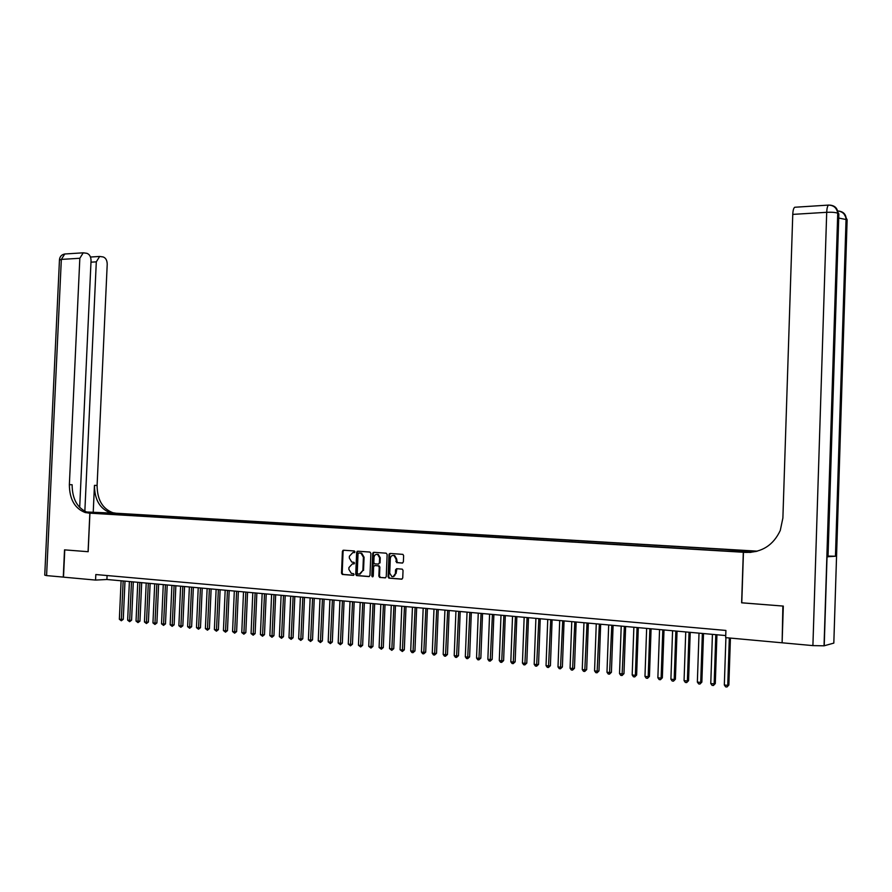<?xml version="1.0" encoding="UTF-8"?>
<svg xmlns="http://www.w3.org/2000/svg" width="892" height="892" viewBox="0 0 892 892"><rect width="100%" height="100%" fill="white"/><g stroke="black" fill="none" stroke-linecap="round" stroke-linejoin="round"><path stroke-width="1.34" d="M354.983 551.869L354.302 550.966L343.476 550.219L342.405 551.367L341.513 573.177L342.305 574.448L353.31 575.34L354.068 574.537L353.511 573.656L351.37 573.4L348.861 569.375L348.939 567.546L352.362 563.9L354.525 563.209L354.001 562.328L351.749 562.049L349.329 558.058L349.396 556.24L352.831 552.572L354.983 551.869M747.407 550.687L741.631 550.509L747.407 550.687M402.259 563.075L403.374 561.904L403.63 555.627L402.905 554.378L390.094 553.441L388.99 554.601L388.098 576.856L388.89 578.139L401.623 579.176L402.738 578.016L403.039 570.423L402.27 569.152L396.65 568.695L395.535 569.854L395.39 573.612C395.022 575.931 393.829 576.923 391.833 576.578L389.726 573.166L390.317 558.515C390.718 556.106 391.956 555.125 394.03 555.571L395.97 558.916L396.617 562.618L402.482 563.064M741.776 602.791L782.875 606.047L782.117 642.653M741.631 602.814L743.315 552.26L89.925 513.168L117.488 513.313L757.408 551.156M79.689 507.448L91.051 260.709C90.962 256.762 89.568 254.298 86.87 253.306L83.246 252.815L79.834 258.267L61.336 259.405L46.585 575.596L63.51 577.113L64.77 549.885L88.163 551.713L89.925 513.168M63.51 577.146L95.567 580.079L106.906 579.499L725.731 635.561M781.682 642.764L725.664 637.646L725.91 630.443L95.823 574.537L95.567 580.079M370.882 553.341L369.901 552.048L357.714 551.211L356.644 552.349L355.741 574.303L356.532 575.574L368.909 576.578L369.99 575.429L370.882 553.341M373.793 552.315L386.136 553.174L387.139 554.478L386.247 576.711L385.154 577.86L379.646 577.403L378.855 576.132L379.212 567.134L378.219 565.829L374.718 565.561L373.625 566.721L373.257 576.054L372.354 576.834L371.797 575.942L372.7 553.475L373.793 552.315M389.302 553.787L389.269 554.59M357.135 551.379L357.09 552.338M342.896 550.397L342.851 551.345M116.696 513.614L124.088 513.87L116.696 513.614M756.204 551.479L743.315 552.26M733.871 551.111L734.138 550.331L737.238 550.152L126.932 514.026L121.825 514.004L121.189 514.874M734.138 550.331L749.269 551.234L742.579 551.635L724.081 550.899L105.289 513.926L121.825 514.004M373.101 553.453L373.135 552.538M107.085 575.541L106.906 579.499M126.887 515.219L126.932 514.026M112.793 514.372L112.771 513.469M354.525 552.627L352.92 552.572M353.031 563.867L354.079 563.945M343.81 550.241L343.085 551.345L342.193 573.143L343.152 574.437L353.645 575.273M358.038 551.234L357.302 552.326L356.41 574.27L357.391 575.563L369.31 576.511M358.774 552.995L358.026 553.798L357.235 573.077L357.792 573.957L359.409 574.102L362.877 570.445L363.412 557.244L361.059 553.263L359.309 552.973M360.134 574.069L362.877 570.445M359.443 552.973L361.728 553.241L364.07 557.21L363.535 570.412M385.556 577.804L379.847 577.447M375.164 565.539L379.111 565.84L379.869 567.1L379.513 576.087L380.505 577.403M374.105 552.338L373.358 553.453L372.901 576.745M379.591 557.812L377.639 554.478C375.61 554.066 374.395 555.047 374.004 557.411L373.804 562.54L374.551 563.8L378.286 564.101L379.379 562.952L379.591 557.812L380.248 557.779L378.286 554.456L377.004 554.322M378.509 564.09L379.379 562.952M380.248 557.779L380.037 562.919M393.327 555.404L394.677 555.549L396.617 558.883L397.263 562.584L402.638 563.019M393.093 576.656L395.39 573.612M396.907 568.717L396.037 573.567M390.395 553.464L389.637 554.579L388.745 576.812L389.748 578.139L402.036 579.109M121.1 580.781L119.361 619.249L121.435 619.472L123.263 619.316L124.991 581.138M123.263 619.316L121.301 620.776L123.163 580.971M121.301 620.776L119.361 619.249M63.265 577.124L64.525 549.862L88.163 551.702M86.245 511.975L117.398 513.313L86.334 512.019M88.074 551.713L89.847 513.168L85.275 512.554C74.783 508.529 69.487 499.23 69.364 484.657L79.834 258.267M89.847 513.168L95.344 513.19L89.055 512.822M84.84 511.339L96.303 261.858L99.648 256.461L103.149 256.941C105.78 257.911 107.129 260.341 107.218 264.233L97.094 485.449C97.228 499.698 102.491 508.786 112.883 512.722L116.016 513.235M113.395 513.212L110.251 512.699C99.848 508.763 94.585 499.654 94.452 485.371L93.236 512.019M46.585 575.596L44.745 575.139L59.452 260.107L61.336 259.405L64.759 253.997L65.807 253.93M88.442 513.078L91.185 513.101L88.018 512.577C77.537 508.552 72.241 499.275 72.118 484.735L69.364 484.657M838.725 218.038L847.132 219.744L833.819 643.11L824.041 645.819L812.902 645.607L782.117 642.798L783.31 606.081L741.776 602.825L743.449 552.271L745.857 552.416C761.857 552.549 773.331 545.224 780.277 530.45L782.886 518.007L792.765 214.392C792.955 210.412 793.612 208.026 794.727 207.256L795.296 207.223M743.449 552.271L751.075 552.338M749.536 552.438L750.886 552.349M828.01 556.697L835.614 556.229L828.032 556.073M129.396 581.539L127.656 620.152L129.753 620.375L131.581 620.219L133.298 581.885M131.581 620.219L129.608 621.691L131.492 581.718M129.608 621.691L127.656 620.152M137.769 582.298L136.03 621.066L138.126 621.289L139.955 621.133L141.683 582.643M139.955 621.133L137.981 622.605L139.866 582.487M137.981 622.605L136.03 621.066M146.199 583.056L144.459 621.98L146.578 622.203L148.395 622.047L150.124 583.413M148.395 622.047L146.422 623.53L148.317 583.245M146.422 623.53L144.459 621.98M154.706 583.825L152.956 622.906L155.096 623.14L156.903 622.973L158.631 584.182M156.903 622.973L154.929 624.456L156.836 584.015M154.929 624.456L152.956 622.906M163.269 584.606L161.53 623.831L163.682 624.066L165.488 623.898L167.205 584.962M165.488 623.898L163.515 625.392L165.421 584.795M163.515 625.392L161.53 623.831M171.9 585.386L170.16 624.768L172.334 625.013L174.13 624.835L175.858 585.743M174.13 624.835L172.156 626.34L174.074 585.587M172.156 626.34L170.16 624.768M180.608 586.178L178.868 625.716L181.054 625.961L182.838 625.783L184.566 586.535M182.838 625.783L180.864 627.288L182.793 586.367M180.864 627.288L178.868 625.716M189.372 586.969L187.632 626.675L189.84 626.909L191.624 626.73L193.352 587.326M191.624 626.73L189.65 628.258L191.579 587.17M189.65 628.258L187.632 626.675M198.225 587.772L196.474 627.634L198.704 627.879L200.477 627.7L202.205 588.129M200.477 627.7L198.503 629.217L200.444 587.973M198.503 629.217L196.474 627.634M207.134 588.575L205.394 628.604L207.635 628.849L209.397 628.659L211.125 588.943M209.397 628.659L207.423 630.198L209.375 588.776M207.423 630.198L205.394 628.604M216.12 589.389L214.381 629.574L216.633 629.819L218.395 629.641L220.123 589.757M218.395 629.641L216.421 631.179L218.373 589.601M216.421 631.179L214.381 629.574M225.174 590.214L223.435 630.566L225.709 630.811L227.471 630.622L229.188 590.571M227.471 630.622L225.498 632.172L227.46 590.415M225.498 632.172L223.435 630.566M234.317 591.039L232.567 631.558L234.864 631.804L236.614 631.614L238.342 591.407M236.614 631.614L234.641 633.175L236.603 591.251M234.641 633.175L232.567 631.558M243.516 591.875L241.777 632.562L244.096 632.807L245.824 632.618L247.552 592.243M245.824 632.618L243.85 634.179L245.835 592.087M243.85 634.179L241.777 632.562M252.804 592.712L251.065 633.565L253.395 633.822L255.123 633.621L256.851 593.08M255.123 633.621L253.15 635.193L255.134 592.924M253.15 635.193L251.065 633.565M262.159 593.559L260.419 634.58L262.772 634.836L264.489 634.647L266.217 593.927M264.489 634.647L262.516 636.219L264.511 593.771M262.516 636.219L260.419 634.58M271.603 594.418L269.863 635.606L272.227 635.862L273.944 635.673L275.673 594.786M273.944 635.673L271.971 637.256L273.978 594.629M271.971 637.256L269.863 635.606M281.114 595.276L279.374 636.643L281.772 636.899L283.466 636.698L285.195 595.644M283.466 636.698L281.493 638.293L283.511 595.499M281.493 638.293L279.374 636.643M290.714 596.146L288.975 637.691L291.383 637.947L293.078 637.747L294.806 596.525M293.078 637.747L291.104 639.341L293.122 596.369M291.104 639.341L288.975 637.691M300.392 597.027L298.653 638.739L301.083 639.007L302.767 638.795L304.484 597.395M302.767 638.795L300.794 640.4L302.823 597.25M300.794 640.4L298.653 638.739M310.148 597.908L308.409 639.798L310.862 640.066L312.535 639.854L314.252 598.287M312.535 639.854L310.561 641.471L312.601 598.131M310.561 641.471L308.409 639.798M319.983 598.8L318.243 640.869L320.719 641.136L322.38 640.924L324.108 599.179M322.38 640.924L320.418 642.552L322.458 599.023M320.418 642.552L318.243 640.869M329.917 599.703L328.178 641.95L330.664 642.218L332.326 642.006L334.043 600.071M332.326 642.006L330.352 643.634L332.404 599.926M330.352 643.634L328.178 641.95M339.919 600.606L338.18 643.032L340.699 643.31L342.338 643.087L344.067 600.985M342.338 643.087L340.376 644.726L342.439 600.84M340.376 644.726L338.18 643.032M350.01 601.52L348.281 644.136L350.812 644.403L352.452 644.191L354.169 601.899M352.452 644.191L350.478 645.83L352.552 601.754M350.478 645.83L348.281 644.136M360.201 602.446L358.461 645.239L361.015 645.518L362.643 645.295L364.36 602.825M362.643 645.295L360.669 646.945L362.754 602.68M360.669 646.945L358.461 645.239M370.47 603.371L368.731 646.354L371.306 646.633L372.923 646.41L374.64 603.75M372.923 646.41L370.96 648.071L373.046 603.605M370.96 648.071L368.731 646.354M380.828 604.319L379.089 647.481L381.698 647.759L383.292 647.536L385.01 604.698M383.292 647.536L381.33 649.209L383.426 604.553M381.33 649.209L379.089 647.481M391.276 605.255L389.536 648.618L392.168 648.908L393.751 648.674L395.468 605.646M393.751 648.674L391.789 650.346L393.896 605.501M391.789 650.346L389.536 648.618M401.813 606.214L400.084 649.766L402.727 650.056L404.31 649.822L406.016 606.593M404.31 649.822L402.348 651.506L404.466 606.46M402.348 651.506L400.084 649.766M412.45 607.173L410.71 650.915L413.386 651.205L414.947 650.97L416.664 607.563M414.947 650.97L412.996 652.665L415.115 607.419M412.996 652.665L411.926 652.554L410.71 650.915M423.176 608.154L421.448 652.085L424.146 652.375L425.696 652.141L427.402 608.534M425.696 652.141L423.733 653.836L425.874 608.4M423.733 653.836L422.652 653.724L421.448 652.085M433.991 609.136L432.263 653.256L434.984 653.557L436.522 653.312L438.24 609.515M436.522 653.312L434.571 655.029L436.712 609.381M434.571 655.029L433.479 654.906L432.263 653.256M444.918 610.117L443.19 654.449L445.933 654.75L447.461 654.505L449.167 610.507M447.461 654.505L445.498 656.222L447.661 610.373M445.498 656.222L444.406 656.099L443.19 654.449M455.935 611.12L454.206 655.642L456.972 655.943L458.488 655.698L460.194 611.499M458.488 655.698L456.537 657.426L458.7 611.366M456.537 657.426L455.433 657.304L454.206 655.642M467.051 612.124L465.323 656.858L468.122 657.159L469.616 656.902L471.322 612.514M469.616 656.902L467.664 658.642L469.839 612.38M467.664 658.642L466.549 658.519L465.323 656.858M478.268 613.139L476.54 658.073L479.361 658.385L480.844 658.129L482.55 613.529M480.844 658.129L478.892 659.868L481.078 613.395M478.892 659.868L477.766 659.745L476.54 658.073M489.585 614.164L487.857 659.299L490.712 659.612L492.172 659.355L493.878 614.555M492.172 659.355L490.232 661.106L492.429 614.421M490.232 661.106L489.095 660.983L487.857 659.299M501.003 615.201L499.286 660.548L502.163 660.861L503.612 660.593L505.307 615.591M503.612 660.593L501.672 662.366L503.868 615.458M501.672 662.366L500.523 662.232L499.286 660.548M512.532 616.249L510.815 661.797L513.714 662.109L515.152 661.842L516.847 616.64M515.152 661.842L513.212 663.626L515.431 616.506M513.212 663.626L512.053 663.492L510.815 661.797M524.162 617.297L522.444 663.068L525.377 663.38L526.793 663.113L528.488 617.688M526.793 663.113L524.864 664.897L527.083 617.565M524.864 664.897L523.693 664.763L522.444 663.068M535.902 618.368L534.185 664.339L537.14 664.663L538.545 664.384L540.24 618.758M538.545 664.384L536.616 666.179L538.846 618.635M536.616 666.179L535.434 666.056L534.185 664.339M547.744 619.438L546.038 665.633L549.015 665.956L550.409 665.677L552.103 619.828M550.409 665.677L548.48 667.472L550.732 619.706M548.48 667.472L547.287 667.35L546.038 665.633M559.708 620.52L558.002 666.926L561.012 667.261L562.384 666.971L564.067 620.921M562.384 666.971L560.455 668.788L562.718 620.787M560.455 668.788L559.251 668.654L558.002 666.926M571.772 621.612L570.077 668.242L573.11 668.565L574.47 668.286L576.154 622.014M574.47 668.286L572.541 670.104L574.816 621.891M572.541 670.104L571.326 669.981L570.077 668.242M583.959 622.716L582.264 669.569L585.33 669.903L586.668 669.613L588.352 623.118M586.668 669.613L584.751 671.442L587.025 622.995M584.751 671.442L583.524 671.308L582.264 669.569M596.257 623.831L594.563 670.907L597.662 671.241L598.978 670.94L600.662 624.233M598.978 670.94L597.071 672.791L599.357 624.11M597.071 672.791L595.834 672.657L594.563 670.907M608.678 624.957L606.984 672.256L610.106 672.59L611.41 672.289L613.094 625.359M611.41 672.289L609.504 674.151L611.801 625.236M609.504 674.151L608.255 674.006L606.984 672.256M621.211 626.095L619.527 673.616L622.683 673.962L623.965 673.661L625.638 626.496M623.965 673.661L622.058 675.523L624.367 626.374M622.058 675.523L620.799 675.378L619.527 673.616M633.866 627.243L632.183 674.988L635.372 675.333L636.632 675.032L638.304 627.645M636.632 675.032L634.736 676.905L635.372 675.333L637.055 627.533M634.736 676.905L633.454 676.772L632.183 674.988M646.644 628.403L644.972 676.381L648.183 676.727L649.432 676.415L651.093 628.804M649.432 676.415L647.525 678.31L648.183 676.727L649.867 628.693M647.525 678.31L646.243 678.165L644.972 676.381M659.556 629.562L657.872 677.786L661.117 678.132L662.343 677.82L664.005 629.975M662.343 677.82L660.448 679.715L661.117 678.132L662.801 629.863M660.448 679.715L659.155 679.57L657.872 677.786M672.579 630.744L670.907 679.202L674.185 679.559L675.389 679.236L677.05 631.157M675.389 679.236L673.493 681.142L674.185 679.559L675.857 631.045M673.493 681.142L672.189 680.997L670.907 679.202M685.736 631.937L684.064 680.629L687.375 680.986L688.557 680.663L690.218 632.35M688.557 680.663L686.673 682.581L687.375 680.986L689.048 632.238M686.673 682.581L685.346 682.436L684.064 680.629M699.016 633.142L697.354 682.079L700.699 682.436L701.859 682.112L703.509 633.554M701.859 682.112L699.975 684.041L700.699 682.436L702.361 633.443M699.975 684.041L698.648 683.896L697.354 682.079M712.429 634.357L710.768 683.528L714.146 683.896L715.295 683.562L716.934 634.769M715.295 683.562L713.422 685.502L714.146 683.896L715.808 634.658M713.422 685.502L712.072 685.357L710.768 683.528M725.91 637.668L724.326 685.011L727.738 685.379L728.853 685.034L730.425 638.081M728.853 685.034L726.991 686.996L727.738 685.379L729.322 637.981M726.991 686.996L725.62 686.84L724.326 685.011M353.5 552.549L352.831 552.572M343.152 574.437L342.483 574.47M342.193 573.143L341.513 573.177M343.085 551.345L342.405 551.367M357.391 575.563L356.722 575.608M356.41 574.27L355.741 574.303M357.302 552.326L356.644 552.349M364.07 557.21L363.412 557.244M360.937 553.073L360.268 553.096M379.513 576.087L378.855 576.132M379.869 567.1L379.212 567.134M378.877 565.796L378.219 565.829M375.376 565.528L374.718 565.561M372.455 575.898L371.797 575.942M373.358 553.453L372.7 553.475M397.531 562.651L396.884 562.685M396.527 561.336L395.87 561.358M396.617 558.883L395.97 558.916M396.182 569.821L395.535 569.854M389.748 578.139L389.102 578.183M388.745 576.812L388.098 576.856M389.637 554.579L388.99 554.601M94.452 485.371L97.094 485.449M96.303 261.858L90.984 262.17M99.38 513.223L99.413 512.532M747.463 552.315L745.857 552.416M838.591 211.058C843.408 211.627 845.962 214.314 846.229 219.12L835.614 556.229M828.01 556.853L838.848 213.991L837.911 213.333L824.219 645.775M812.902 645.607L826.706 212.307L792.765 214.392M829.147 205.071L828.568 205.093C827.52 205.862 826.895 208.271 826.706 212.307C831.946 212.073 835.626 212.385 837.733 213.233L837.911 213.333C837.633 208.438 835.046 205.706 830.14 205.138M838.848 213.991L835.09 206.955M847.132 219.744L843.442 212.842M342.974 574.403L342.305 574.448M357.201 575.53L356.532 575.574M361.728 553.241L361.059 553.263M380.304 577.358L379.646 577.403M379.111 565.84L378.453 565.874M378.286 554.456L377.639 554.478M397.263 562.584L396.617 562.618M394.677 555.549L394.03 555.571M389.536 578.094L388.89 578.139M88.018 512.577L85.275 512.554M110.251 512.699L112.883 512.722M99.648 256.461L90.482 257.03M83.246 252.815L64.759 253.997C61.604 254.61 59.831 256.528 59.452 259.739M824.041 645.819L837.733 213.233C836.852 208.014 833.797 205.294 828.568 205.093L794.727 207.256M835.447 556.24L846.062 219.019C845.426 214.493 842.873 211.828 838.402 211.036"/></g></svg>
